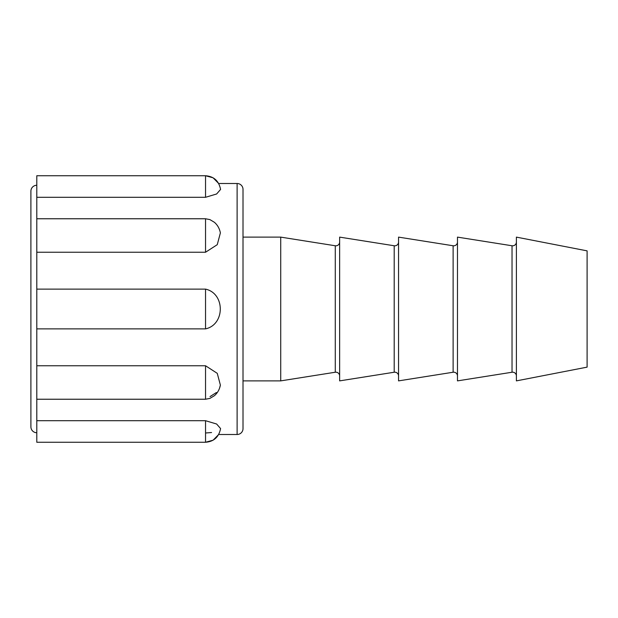 <?xml version="1.0" encoding="UTF-8"?>
<svg xmlns="http://www.w3.org/2000/svg" width="618" height="618" viewBox="0 0 618 618"><rect width="100%" height="100%" fill="white"/><g stroke="black" fill="none" stroke-linecap="round" stroke-linejoin="round"><path stroke-width="0.93" d="M516.393 375.968A3.77 3.77 0 0 0 512.036 372.237L512.036 245.763A3.77 3.77 0 0 0 516.393 242.032M457.475 375.968A3.77 3.77 0 0 0 453.118 372.237L453.118 245.763A3.77 3.77 0 0 0 457.475 242.032M398.556 375.968A3.77 3.77 0 0 0 394.199 372.237L394.199 245.763A3.77 3.77 0 0 0 398.556 242.032M339.637 375.968A3.77 3.77 0 0 0 335.28 372.237L335.28 245.763A3.77 3.77 0 0 0 339.637 242.032M587.1 367.138L587.1 250.862L516.393 237.119L516.393 380.881L587.1 367.138M512.036 245.763L457.475 237.119L457.475 380.881L512.036 372.237M453.118 245.763L398.556 237.119L398.556 380.881L453.118 372.237M394.199 245.763L339.637 237.119L339.637 380.881L394.199 372.237M335.28 245.763L280.719 237.119L243.013 237.119M335.28 372.237L280.719 380.881L280.719 237.119M280.719 380.881L243.013 380.881M205.539 328.876L205.539 289.124C225.222 293.403 225.176 324.62 205.539 328.876L36.794 328.876L36.794 365.756L205.539 365.756L205.539 399.236L36.794 399.236L36.794 442.256L205.539 442.256L213.102 440.194L218.672 434.5L237.119 434.5A5.894 5.894 0 0 0 243.013 428.606L243.013 384.419M205.555 432.994L211.572 432.523M210.012 396.601L216.393 392.523M219.707 387.54L220.387 385.107L217.258 373.334L205.539 365.756M205.539 197.297L36.794 197.297L36.794 175.744L205.539 175.744C213.89 176.385 218.903 180.943 220.58 189.432L216.624 193.982L205.539 197.297L205.539 175.744L213.102 177.806L218.672 183.5L237.119 183.5A5.894 5.894 0 0 1 243.013 189.394L243.013 428.606M36.794 197.297L36.794 289.124L205.539 289.124M205.539 252.244L205.539 218.764L209.904 219.606L214.353 222.264C217.505 224.952 219.514 228.498 220.387 232.893L217.258 244.674L205.539 252.244L36.794 252.244M205.539 420.704L216.632 424.018L220.58 428.568C218.903 437.057 213.89 441.615 205.539 442.256L205.539 420.704L36.794 420.704M243.013 233.581L243.013 189.394M36.794 328.876L36.794 289.124M36.794 399.236L36.794 365.756M36.794 185.269A5.894 5.894 0 0 0 30.9 191.163L30.9 426.837A5.894 5.894 0 0 0 36.794 432.731M237.119 183.5L237.119 434.5M205.539 175.744L36.794 175.744M205.539 218.764L36.794 218.764M205.539 399.236L209.904 398.394L214.353 395.736C217.505 393.048 219.514 389.502 220.387 385.107"/></g></svg>
